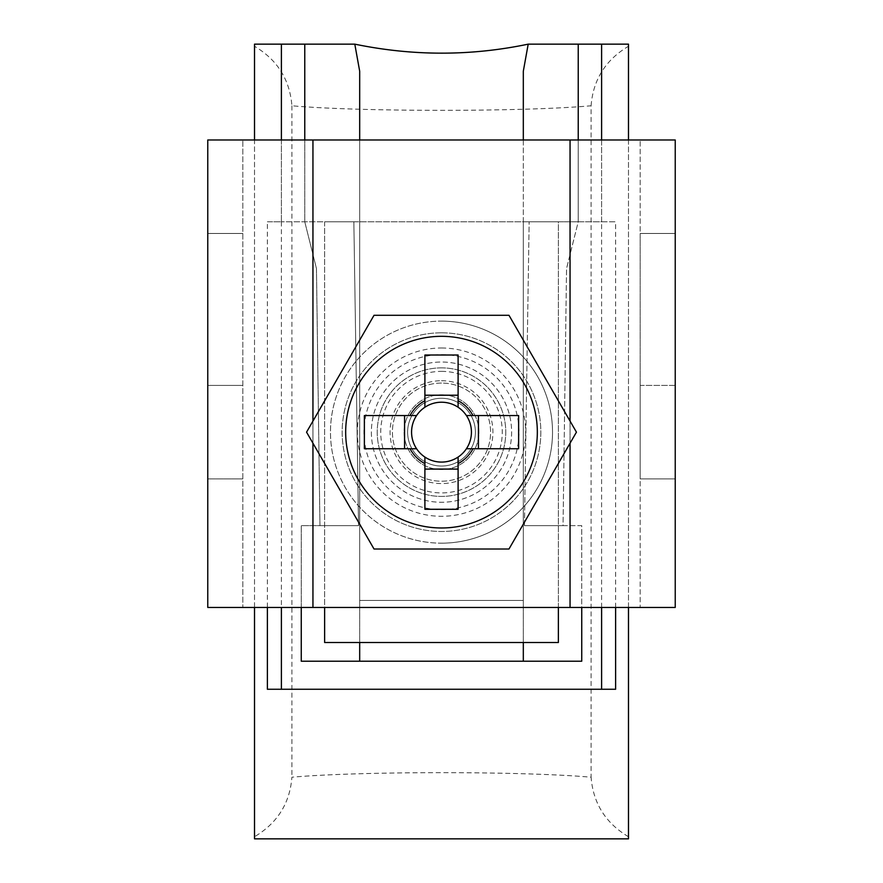 <?xml version="1.0" encoding="UTF-8"?>
<svg xmlns="http://www.w3.org/2000/svg" width="883" height="883" viewBox="0 0 883 883"><rect width="100%" height="100%" fill="white"/><g stroke="black" fill="none" stroke-linecap="round" stroke-linejoin="round"><path stroke-width="0.66" stroke-dasharray="4.42 3.31" d="M207.77 385.407L242.825 385.407L207.77 385.407L207.77 607.449L242.825 607.449L242.825 139.978L242.825 607.449L207.77 607.449M207.77 139.978L242.825 139.978L207.77 139.978L207.77 478.895L242.825 478.895L207.77 478.895M207.77 233.476L242.825 233.476L207.77 233.476M675.23 139.978L640.175 139.978L675.23 139.978L675.23 233.476L640.175 233.476L640.175 139.978L640.175 607.449L570.054 607.449L570.054 139.978L312.946 139.978L312.946 607.449L570.054 607.449M675.23 478.895L640.175 478.895L640.175 233.476L675.23 233.476L675.23 478.895L640.175 478.895L640.175 385.407L675.23 385.407L675.23 607.449M675.23 385.407L640.175 385.407L640.175 607.449M570.054 139.978L640.175 139.978M312.946 607.449L242.825 607.449M242.825 139.978L312.946 139.978M441.5 367.869A64.282 64.282 0 0 0 385.838 464.292A64.282 64.282 0 0 0 497.162 464.292A64.282 64.282 0 0 0 441.5 367.869A64.282 64.282 0 0 0 385.838 464.292A64.282 64.282 0 0 0 497.162 464.292A64.282 64.282 0 0 0 441.5 367.869M441.5 332.814A99.338 99.338 0 0 0 355.474 481.82A99.338 99.338 0 0 0 527.526 481.82A99.338 99.338 0 0 0 441.5 332.814A99.338 99.338 0 0 0 355.474 481.82A99.338 99.338 0 0 0 527.526 481.82A99.338 99.338 0 0 0 441.5 332.814M371.379 432.151A70.121 70.121 0 0 0 476.555 492.88A70.121 70.121 0 0 0 476.555 371.423A70.121 70.121 0 0 0 371.379 432.151A70.121 70.121 0 0 0 476.555 492.88A70.121 70.121 0 0 0 476.555 371.423A70.121 70.121 0 0 0 371.379 432.151M475.396 432.151A33.896 33.896 0 0 1 424.557 461.5A33.896 33.896 0 0 1 424.557 402.803A33.896 33.896 0 0 1 475.396 432.151A33.896 33.896 0 0 1 424.557 461.5A33.896 33.896 0 0 1 424.557 402.803A33.896 33.896 0 0 1 475.396 432.151M424.9 407.24L424.9 355.021M424.9 509.281L424.9 457.063M458.1 355.021L458.1 407.24M458.1 457.063L458.1 509.281M364.37 415.551L416.588 415.551M416.588 448.741L364.37 448.741M518.63 448.741L466.412 448.741M466.412 415.551L518.63 415.551M345.672 432.151A95.828 95.828 0 0 0 489.414 515.142A95.828 95.828 0 0 0 489.414 349.16A95.828 95.828 0 0 0 345.672 432.151M374.028 315.286L306.556 432.151L374.028 549.016L508.972 549.016L576.444 432.151L508.972 315.286L374.028 315.286M558.365 607.449L558.365 221.788L324.635 221.788L324.635 607.449M324.635 221.788L324.635 642.515L558.365 642.515L558.365 221.788L324.635 221.788M441.5 383.067A49.084 49.084 0 0 0 398.995 456.688A49.084 49.084 0 0 0 484.005 456.688A49.084 49.084 0 0 0 441.5 383.067A49.084 49.084 0 0 0 398.995 456.688A49.084 49.084 0 0 0 484.005 456.688A49.084 49.084 0 0 0 441.5 383.067M441.5 394.756A37.395 37.395 0 0 1 473.884 450.849A37.395 37.395 0 0 1 409.116 450.849A37.395 37.395 0 0 1 441.5 394.756A37.395 37.395 0 0 0 409.116 450.849A37.395 37.395 0 0 0 473.884 450.849A37.395 37.395 0 0 0 441.5 394.756M441.5 380.728A51.424 51.424 0 0 1 486.036 457.858A51.424 51.424 0 0 1 396.964 457.858A51.424 51.424 0 0 1 441.5 380.728M578.233 139.978L578.233 221.788L566.544 268.531L563.045 525.65L581.742 525.65L581.742 661.212L301.258 661.212L301.258 525.65L319.955 525.65L316.456 268.531L304.767 221.788L304.767 44.15L281.39 44.15L281.39 221.788L267.383 221.788L267.383 607.449M615.617 607.449L615.617 221.788L529.149 221.788L578.233 221.788L578.233 44.15L601.61 44.15L601.61 221.788L578.233 221.788L566.544 268.531L563.045 525.65L524.458 525.65L581.742 525.65L581.742 607.449M601.61 607.449L601.61 139.978M523.31 71.258L523.31 661.212M267.383 689.259L615.617 689.259M254.514 607.449L254.514 139.978M628.486 139.978L628.486 607.449M601.61 221.788L615.617 221.788M301.258 607.449L301.258 525.65L358.542 525.65L319.955 525.65L316.456 268.531L304.767 221.788L304.767 139.978M359.69 71.258L359.69 661.212M628.486 838.85L628.486 44.15M628.486 836.731C605.639 823.177 593.177 803.342 591.091 777.217C522.902 771.146 360.109 771.146 291.909 777.217C289.867 803.276 277.405 823.111 254.514 836.731L254.514 838.85M254.514 44.15L254.514 46.269C277.361 59.823 289.823 79.658 291.909 105.783C360.109 111.854 522.902 111.854 591.091 105.783L591.091 777.217M591.091 105.783C593.133 79.724 605.595 59.889 628.486 46.269M291.909 105.783L291.909 777.217M254.514 46.269L254.514 836.731M523.31 642.515L523.31 600.44L359.69 600.44L359.69 139.978M359.69 642.515L359.69 600.44L523.31 600.44L523.31 221.788L359.69 221.788M523.31 221.788L523.31 139.978M353.851 221.788L281.39 221.788L353.851 221.788L358.542 525.65L353.851 221.788M281.39 139.978L281.39 221.788L267.383 221.788M281.39 221.788L281.39 607.449M524.458 525.65L529.149 221.788L524.458 525.65M441.5 543.177A111.026 111.026 0 0 0 552.526 432.151A111.026 111.026 0 0 0 441.5 321.125A111.026 111.026 0 0 0 330.474 432.151A111.026 111.026 0 0 0 441.5 543.177M312.946 421.081L312.946 443.222M570.054 443.222L570.054 421.081M441.5 321.125A111.026 111.026 0 0 1 537.648 487.659A111.026 111.026 0 0 1 345.352 487.659A111.026 111.026 0 0 1 441.5 321.125M441.5 354.657A77.494 77.494 0 0 1 508.619 470.904A77.494 77.494 0 0 1 374.381 470.904A77.494 77.494 0 0 1 441.5 354.657M441.5 348.001A84.15 84.15 0 0 1 514.37 474.226A84.15 84.15 0 0 1 368.63 474.226A84.15 84.15 0 0 1 441.5 348.001M441.5 371.379A60.772 60.772 0 0 1 494.127 462.537A60.772 60.772 0 0 1 388.873 462.537A60.772 60.772 0 0 1 441.5 371.379"/><path stroke-width="1.32" d="M570.054 421.081L570.054 139.978L207.77 139.978L207.77 607.449L570.054 607.449L570.054 443.222M207.77 478.895L207.77 385.407M570.054 607.449L675.23 607.449L675.23 139.978L570.054 139.978M675.23 478.895L675.23 385.407M424.9 407.24L424.9 355.021L458.1 355.021L458.1 407.24A29.934 29.934 0 0 0 416.588 448.741A29.934 29.934 0 0 0 424.9 457.063L424.9 509.281L458.1 509.281L458.1 457.063A29.934 29.934 0 0 0 466.412 448.741L518.63 448.741L518.63 415.551L466.412 415.551A29.934 29.934 0 0 0 458.1 407.24M424.9 395.22L458.1 395.22M404.569 448.741L404.569 415.551M424.9 457.063A29.934 29.934 0 0 0 458.1 457.063M458.1 469.083L424.9 469.083M416.588 415.551L364.37 415.551L364.37 448.741L416.588 448.741M424.9 400.694A35.574 35.574 0 0 0 410.043 415.551M472.957 415.551A35.574 35.574 0 0 0 458.1 400.694M458.1 463.608A35.574 35.574 0 0 0 472.957 448.741M410.043 448.741A35.574 35.574 0 0 0 424.9 463.608M345.672 432.151A95.828 95.828 0 0 0 489.414 515.142A95.828 95.828 0 0 0 489.414 349.16A95.828 95.828 0 0 0 345.672 432.151M374.028 315.286L306.556 432.151L374.028 549.016L508.972 549.016L576.444 432.151L508.972 315.286L374.028 315.286M466.412 448.741A29.934 29.934 0 0 0 466.412 415.551M478.431 415.551L478.431 448.741M324.635 607.449L324.635 642.515L558.365 642.515L558.365 607.449M523.31 139.978L523.31 71.258L528.2 44.15L578.233 44.15L578.233 139.978M578.233 44.15L628.486 44.15L628.486 139.978M601.61 139.978L601.61 44.15M281.39 607.449L281.39 689.259L615.617 689.259L615.617 607.449M267.383 607.449L267.383 689.259L281.39 689.259M254.514 139.978L254.514 44.15L281.39 44.15L281.39 139.978M628.486 607.449L628.486 838.85L254.514 838.85L254.514 607.449M304.767 139.978L304.767 44.15L354.8 44.15L359.69 71.258L359.69 139.978M581.742 607.449L581.742 661.212L301.258 661.212L301.258 607.449M359.69 661.212L359.69 642.515M523.31 661.212L523.31 642.515M528.2 44.15C470.76 56.159 412.957 56.159 354.8 44.15M601.61 689.259L601.61 607.449M304.767 44.15L281.39 44.15M312.946 139.978L312.946 421.081M312.946 443.222L312.946 607.449"/></g></svg>
